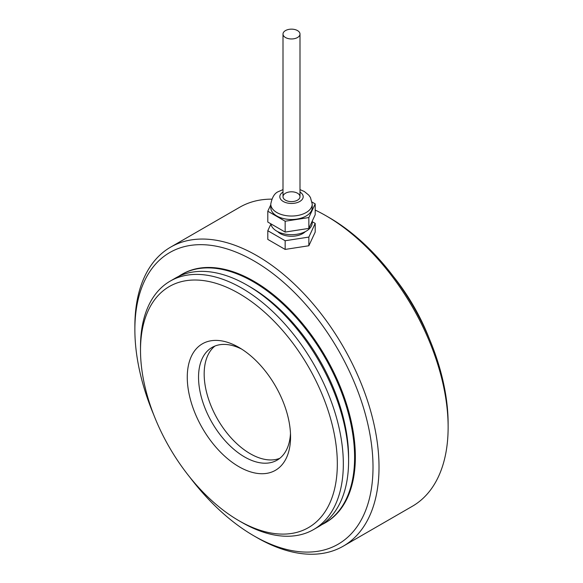 <?xml version="1.0" encoding="UTF-8"?>
<svg xmlns="http://www.w3.org/2000/svg" width="583" height="583" viewBox="0 0 583 583"><rect width="100%" height="100%" fill="white"/><g stroke="black" fill="none" stroke-linecap="round" stroke-linejoin="round"><path stroke-width="0.87" d="M329.06 217.525L326.057 215.79L329.06 217.525A168.392 97.223 60 0 1 448.13 423.754L448.13 427.222A172.641 99.671 -120 0 0 326.057 215.79A172.641 99.671 -120 0 0 315.199 210.077M153.774 414.892A168.392 97.223 60 0 1 134.87 329.643L134.87 326.167A172.641 99.671 60 0 1 170.622 247.141A172.641 99.671 60 0 1 256.943 255.689A172.641 99.671 60 0 1 369.724 407.823A172.641 99.671 60 0 1 343.263 546.162A172.641 99.671 60 0 1 256.943 537.606L253.94 535.872A168.392 97.223 60 0 1 189.562 476.872M271.751 199.153A172.641 99.671 -120 0 0 239.737 207.235L170.622 247.141M343.263 546.162L412.378 506.255A172.641 99.671 -120 0 0 448.13 427.222M134.87 329.643A168.392 97.223 60 0 1 253.94 260.892A168.392 97.223 60 0 1 373.011 467.129A168.392 97.223 60 0 1 253.94 535.872M178.536 276.451A143.425 82.808 60 0 1 181.473 274.608L182.224 274.178A143.425 82.808 60 0 1 253.94 281.276A143.425 82.808 60 0 1 347.636 407.663A143.425 82.808 60 0 1 325.649 522.594L324.899 523.024A143.425 82.808 60 0 1 321.831 524.649M181.473 274.608A143.425 82.808 60 0 1 253.19 281.713A143.425 82.808 60 0 1 346.885 408.1A143.425 82.808 60 0 1 324.899 523.024M348.583 459.083A139.177 80.352 -120 0 0 250.18 286.916A139.177 80.352 60 0 1 341.135 409.674A139.177 80.352 60 0 1 348.59 457.371L348.59 460.84A143.425 82.808 60 0 1 318.886 526.493L313.632 529.532A143.425 82.808 60 0 1 241.916 522.426L238.913 520.692A139.177 80.352 60 0 1 140.503 350.245A139.177 80.352 60 0 1 219.762 284.54A139.177 80.352 60 0 1 329.869 416.175A139.177 80.352 60 0 1 238.913 520.692M250.18 453.683A65.07 37.567 -120 0 0 279.782 458.318A65.07 37.567 60 0 1 207.657 396.287A65.07 37.567 60 0 1 214.952 346.04A65.07 37.567 -120 0 0 208.474 398.91A65.07 37.567 -120 0 0 250.18 453.683M312.218 204.079L312.218 207.548A20.718 11.959 180 0 1 306.148 216.001A20.718 11.959 180 0 1 283.571 218.596A20.718 11.959 180 0 1 270.782 207.548L270.782 204.079A20.718 11.959 180 0 0 291.5 216.038A20.718 11.959 180 0 0 312.218 204.079L310.447 197.499L308.771 195.137L304.348 191.523L299.997 189.599M267.801 230.73L267.801 239.402L285.153 249.422L285.153 240.743L267.801 230.73L270.906 224.032M277.661 231.626A15.938 9.204 0 0 0 302.766 233.572A15.938 9.204 0 0 0 305.339 231.626M312.218 221.678L315.199 223.398L308.852 237.077L285.153 240.743M285.488 193.235A8.497 4.904 0 0 0 283.003 196.704A8.497 4.904 0 0 0 291.5 201.609A8.497 4.904 0 0 0 299.997 196.704A8.497 4.904 0 0 0 294.75 192.171A8.497 4.904 0 0 0 285.488 193.235M315.199 223.398L315.199 232.07L308.852 245.756L285.153 249.422M308.852 237.077L308.852 245.756M312.218 221.146L312.218 222.728A20.718 11.959 180 0 1 306.148 231.181A20.718 11.959 180 0 1 284.46 233.972A20.718 11.959 180 0 1 270.869 223.828M312.058 202.068L315.199 203.882L315.199 214.726L308.852 228.405L285.153 232.07L267.801 222.057L267.801 211.214L270.782 204.786M315.199 203.882L308.852 217.561L308.852 228.405M308.852 217.561L285.153 221.227L285.153 232.07M285.153 221.227L267.801 211.214M297.512 37.523A8.497 4.904 0 0 0 299.997 34.054A8.497 4.904 0 0 0 291.5 29.15A8.497 4.904 0 0 0 283.003 34.054A8.497 4.904 0 0 0 288.25 38.587A8.497 4.904 0 0 0 297.512 37.523M429.226 338.504A139.177 80.352 -120 0 0 393.438 276.524M140.503 350.245L140.503 346.768A143.425 82.808 60 0 1 170.207 281.115L175.468 278.076A143.425 82.808 60 0 1 247.177 285.182A143.425 82.808 60 0 1 340.909 411.685A143.425 82.808 60 0 1 348.59 460.84M286.647 411.846A73.043 42.173 60 0 1 290.56 436.878A73.043 42.173 60 0 1 238.913 466.691A73.043 42.173 60 0 1 187.267 377.237A73.043 42.173 60 0 1 238.913 347.424A73.043 42.173 60 0 1 286.647 411.846M290.48 433.482A65.07 37.567 60 0 1 277.085 460.162A65.07 37.567 60 0 1 212.015 422.588A65.07 37.567 60 0 1 212.015 347.453A65.07 37.567 60 0 1 241.814 349.188M170.207 281.115A143.425 82.808 60 0 1 335.648 414.724A143.425 82.808 60 0 1 313.632 529.532M299.997 192.069A11.689 6.748 180 0 1 299.684 201.521A11.689 6.748 180 0 1 283.316 201.521A11.689 6.748 180 0 1 283.003 192.069M283.003 189.599L278.718 191.486C274.746 192.922 272.101 197.12 270.782 204.079M299.997 196.704L299.997 34.054M283.003 196.704L283.003 34.054M250.187 286.916L247.177 285.182"/></g></svg>
